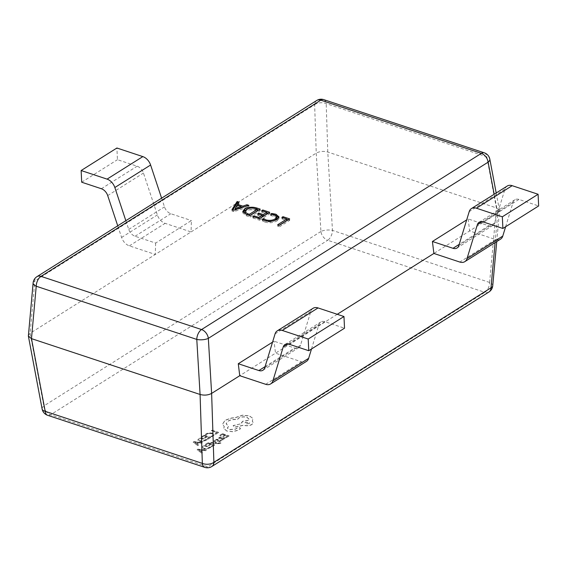 <?xml version="1.0" encoding="UTF-8"?>
<svg xmlns="http://www.w3.org/2000/svg" width="567" height="567" viewBox="0 0 567 567"><rect width="100%" height="100%" fill="white"/><g stroke="black" fill="none" stroke-linecap="round" stroke-linejoin="round"><path stroke-width="0.43" stroke-dasharray="2.83 2.13" d="M279.248 225.269L277.752 226.212L279.496 226.786L279.425 225.326M279.496 226.786L289.709 220.35L289.638 218.89M286.796 219.386L283.053 217.785M289.709 220.35L288.142 219.833M283.068 218.153L281.948 218.855L281.877 217.395M281.948 218.855L286.852 220.478M277.752 226.212L277.681 224.752M275.64 219.982L275.222 220.357C272.741 221.874 269.715 222.221 266.136 221.399L263.754 219.982M266.136 221.399L266.107 220.889M263.549 220.109L262.379 220.847L262.308 219.386M262.379 220.847L265.03 222.115L264.959 220.655M265.03 222.115C269.332 223.278 273.344 222.866 277.043 220.882L276.98 219.422M277.043 220.882L279.077 218.373L278.773 217.657M276.009 215.694L271.791 214.921L271.756 214.255M271.791 214.921L270.665 215.63L270.601 214.17M270.665 215.63L274.648 216.318L274.577 214.858M274.648 216.318L276.887 218.153M262.266 215.687L258.835 214.191M258.85 214.56L257.73 215.269L257.666 213.809M257.73 215.269L262.315 216.785M259.325 218.671L258.935 218.536M258.956 218.905L254.037 216.913M254.051 217.281L252.932 217.983L252.861 216.523M252.932 217.983L259.573 220.187L259.502 218.727M259.573 220.187L269.786 213.752L269.722 212.292M266.873 212.788L262.812 211.08M269.786 213.752L268.226 213.235M262.833 211.448L261.706 212.15L261.642 210.69M261.706 212.15L266.929 213.879M232.81 209.882L232.059 211.073L233.795 211.647L248.92 206.835L247.006 205.963M247.021 206.211L242.903 207.267M241.308 207.068L237.545 205.467M242.917 207.6L242.392 207.43M237.559 205.828L239.111 203.588L239.047 202.128M239.111 203.588L238.232 203.298M232.059 211.073L231.988 209.613M233.795 211.647L233.732 210.187M248.92 206.835L248.849 205.374M241.358 208.167L235.156 210.208L237.02 206.728L241.358 208.167L241.336 207.763M237.02 206.728L236.949 205.268M235.156 210.208L235.135 209.74M243.052 212.221L242.839 212.986L246.425 215.829L250.082 217.041L250.012 215.58M250.082 217.041L260.303 210.605L260.232 209.145M260.303 210.605L258.736 210.088M257.39 209.641L245.943 209.939M249.841 215.524L247.552 215.127L245.114 213.731M244.901 213.206L246.397 211.009C248.977 209.464 252.046 209.166 255.597 210.13L257.439 210.74M256.773 209.443L256.759 209.074M246.425 215.829L246.354 214.369M246.397 211.009L246.326 209.549M247.552 215.127L247.538 214.758M249.466 215.758L249.452 215.396M255.597 210.13L255.533 208.67M125.846 220.691L128.737 229.401A8.264 5.642 -122.2 0 0 135.059 236.248L155.649 243.073L191.412 220.549L191.058 231.931L316.237 153.097C319.717 151.297 323.566 150.942 327.783 152.034L496.38 207.883L499.492 210.456L497.748 213.235L433.875 253.456M316.733 100.479A8.264 5.642 -122.2 0 0 314.65 104.689A8.264 4.72 178.1 0 1 326.195 103.626L486.755 156.818A8.264 3.912 169.3 0 1 489.817 159.129M272.55 342.149L274.045 341.206L275.505 353.184L301.431 361.781A10.142 6.924 -122.2 0 0 306.421 361.399M337.259 314.295L239.742 375.708M507.189 186.061A10.142 6.924 -122.2 0 0 504.956 189.123L494.637 222.973A8.264 5.642 57.8 0 1 492.822 225.468A8.264 5.642 57.8 0 1 488.761 225.779L468.172 218.961L466.676 219.897M468.172 218.961L469.632 230.939L495.565 239.529A10.142 6.924 -122.2 0 0 500.548 239.146M313.055 308.306A10.142 6.924 -122.2 0 0 310.829 311.375L300.503 345.225A8.264 5.642 57.8 0 1 298.689 347.72A8.264 5.642 57.8 0 1 294.634 348.032L274.045 341.206M311.496 348.996L318.966 324.487A8.264 5.642 57.8 0 1 320.78 321.985A8.264 5.642 57.8 0 1 324.841 321.68L344.523 328.201M505.622 226.75L513.1 202.235A8.264 5.642 57.8 0 1 514.914 199.74A8.264 5.642 57.8 0 1 518.968 199.428L538.65 205.949M28.35 335.558L30.115 333.276L191.058 231.931L165.125 223.334A10.142 6.924 57.8 0 1 157.357 214.928L143.458 173.055A8.264 5.642 -122.2 0 0 137.136 166.209L117.454 159.688L116.901 148.008M155.649 243.073L155.294 254.448L129.361 245.858A10.142 6.924 57.8 0 1 121.593 237.445L117.73 225.801M161.602 198.167L164.494 206.884A8.264 5.642 -122.2 0 0 170.823 213.731L191.412 220.549M81.691 182.213L117.454 159.688M484.296 152.821A8.264 4.649 108.3 0 1 486.755 156.818L496.38 207.883L489.626 282.458A8.264 3.735 -174.8 0 1 492.73 285.775M33.12 282.912A8.264 3.735 -174.8 0 1 34.856 280.885L314.65 104.689L316.237 153.097L320.922 231.464A8.264 2.927 176.6 0 1 332.468 230.393L327.783 152.034L326.195 103.626A8.264 4.649 -71.7 0 0 323.736 99.629M42.121 408.998A8.264 3.912 169.3 0 1 43.815 405.965L30.115 333.276L34.856 280.885A8.264 5.642 -122.2 0 1 36.947 276.668M215.85 434.088L215.099 433.84L217.168 432.536L211.328 430.601L212.001 430.176L218.593 432.359L215.857 434.23L215.099 433.84M215.106 433.982L217.168 432.536M217.175 432.678L211.328 430.601M211.335 430.743L212.001 430.176M212.008 430.325L218.593 432.359M218.6 432.508L215.857 434.23M213.305 435.945L211.484 436.725L210.662 436.307L212.441 435.612L213.086 434.542L211.711 433.599L209.188 433.28L207.04 433.932L206.204 434.832L205.318 434.535L206.275 433.677L209.159 432.791L212.469 433.167L214.227 434.733L213.305 435.945L211.477 436.576M211.484 436.725L210.662 436.307M210.669 436.455L212.448 435.754L213.093 434.683L211.718 433.741L209.195 433.429L206.204 434.832M206.211 434.981L205.318 434.535M205.325 434.683L206.282 433.819L209.166 432.94L212.476 433.316L214.184 434.379L213.298 435.803M207.919 439.085L207.168 438.837L209.287 437.497L207.068 436.76L205.211 437.93L204.46 437.681L206.317 436.512L204.205 435.817L202.199 437.079L201.441 436.824L204.12 435.137L210.711 437.327L207.926 439.227L207.168 438.837M207.175 438.978L209.287 437.497M209.294 437.646L207.068 436.76M207.075 436.909L205.211 437.93M205.219 438.078L204.46 437.681M204.467 437.83L206.317 436.512M206.324 436.661L204.205 435.817M204.212 435.959L202.199 437.079M202.206 437.221L201.441 436.824M201.448 436.973L204.12 435.137M204.127 435.286L210.711 437.327M210.718 437.469L207.926 439.227M206.941 439.85L202.575 441.714L199.329 441.388L197.763 439.907L200.342 437.518L206.934 439.701L202.568 441.565L199.322 441.246L197.77 439.978L200.349 437.667L206.934 439.701M200.435 438.341L205.516 440.02L202.532 441.239L200.059 440.956L198.762 439.808L200.427 438.192L205.509 439.879L202.525 441.098L200.052 440.807L198.769 439.836L200.427 438.192M197.748 445.634L193.134 442.203L193.85 441.757L202.426 442.692L201.682 443.16L199.378 442.877L197.217 444.237L198.493 445.173L197.748 445.634L193.127 442.062L193.843 441.608L202.419 442.543L201.675 443.011L199.371 442.728L197.21 444.096L198.485 445.024L197.741 445.492M198.422 442.763L196.678 443.862L194.346 442.253L198.415 442.614L196.671 443.713L194.339 442.111L198.415 442.614M226.254 437.582L225.503 437.334L227.629 436.002L225.411 435.265L223.554 436.434L222.796 436.186L224.652 435.017L222.547 434.315L220.542 435.576L219.783 435.328L222.455 433.642L229.047 435.825L226.261 437.731L225.503 437.334M225.51 437.483L227.629 436.002M227.636 436.143L225.411 435.265M225.418 435.413L223.554 436.434M223.561 436.583L222.796 436.186M222.803 436.328L224.652 435.017M224.66 435.158L222.547 434.315M222.555 434.464L220.542 435.576M220.549 435.725L219.783 435.328M219.79 435.47L222.455 433.642M222.462 433.79L229.047 435.825M229.054 435.973L226.261 437.731M219.181 437.561L220.896 436.902L221.704 437.164L219.62 438.114L219.911 437.596L220.308 438.454L224.369 437.561L225.056 438.093L224.575 438.901L222.583 439.347L223.306 439.588L222.661 439.999L218.607 438.256L219.174 437.412L220.889 436.753L221.697 437.022L219.911 437.596L220.315 438.603L221.612 437.972L224.376 437.703L225.056 438.093L224.567 438.752L222.59 439.191L223.299 439.446L222.654 439.857L219.62 438.851L218.6 438.107L219.174 437.412M222.881 438.007L224.015 438.397L223.731 438.78L220.946 438.808L222.874 437.866L224.008 438.256L223.724 438.638L220.939 438.66L222.874 437.866M220.761 440.219L221.612 440.502L219.429 441.785L217.43 441.317L217.593 439.815L216.247 440.056L215.644 440.765L214.843 440.495L216.913 439.347L218.338 439.418L218.897 439.779L218.742 441.317L220.145 441.041L220.754 440.07L221.605 440.353L219.422 441.636L217.423 441.169L217.586 439.673L216.24 439.907L215.637 440.616L214.836 440.346L216.906 439.205L218.89 439.638L218.734 441.169L220.138 440.899L220.754 440.07M217.65 440.439L217.877 439.921M217.657 440.587L217.884 440.049M218.713 440.346L218.451 440.913M218.72 440.495L218.458 441.062M210.655 442.884L211.328 442.458L216.346 443.075L213.49 441.098L214.22 440.644L217.459 443.118L220.209 442.756L220.939 442.997L220.591 443.288L217.756 443.621L210.662 443.033L211.328 442.458M211.335 442.607L215.885 442.997M215.892 443.139L216.346 443.075M216.062 443.025L213.49 441.098M213.497 441.246L214.22 440.644M214.227 440.786L217.459 443.118M217.466 443.259L219.939 443.167L220.209 442.756M220.216 442.898L220.939 442.997M220.946 443.146L217.763 443.763L210.662 443.033M211.867 446.647L211.115 446.399L213.242 445.06L211.023 444.322L209.166 445.492L208.408 445.244L210.265 444.074L208.16 443.373L206.154 444.641L205.396 444.386L208.068 442.699L214.659 444.882L211.874 446.789L211.115 446.399M211.122 446.541L213.242 445.06M213.249 445.208L211.023 444.322M211.03 444.471L209.166 445.492M209.173 445.641L208.408 445.244M208.415 445.393L210.265 444.074M210.272 444.223L208.16 443.373M208.167 443.522L206.154 444.641M206.161 444.783L205.396 444.386M205.403 444.535L208.068 442.699M208.075 442.848L214.659 444.882M214.666 445.031L211.874 446.789M210.896 447.413L206.523 449.277L203.284 448.951L201.717 447.469L204.297 445.081L210.889 447.264L206.516 449.128L203.277 448.809L201.724 447.54L204.304 445.223L210.889 447.264M204.389 445.896L209.471 447.583L206.487 448.802L204.014 448.518L202.717 447.37L204.382 445.754L209.464 447.434L206.48 448.653L204.007 448.369L202.717 447.398L204.382 445.754M201.703 453.196L197.089 449.766L197.805 449.319L206.374 450.255L205.637 450.722L203.333 450.439L201.172 451.8L202.44 452.728L201.703 453.196L197.082 449.624L197.798 449.17L206.367 450.106L205.63 450.574L203.326 450.29L201.165 451.651L202.433 452.586L201.696 453.054M202.376 450.326L200.633 451.424L198.294 449.815L202.369 450.177L200.626 451.275L198.287 449.674L202.369 450.177M226.772 431.126L223.745 428.298L224.291 426.788L222.562 424.003L225.163 420.19L231.421 418.007L235.107 417.666L242.357 415.172L249.437 415.845L252.995 418.517L252.301 421.267L253.272 422.684L251.975 424.534C249.459 425.86 246.666 426.115 243.597 425.307L234.49 427.256L233.15 425.711L241.379 423.684L241.266 423.081L242.548 421.267L249.111 420.104L249.289 419.346L247.021 417.277C243.952 416.469 241.159 416.731 238.636 418.056L237.382 419.516C233.732 419.112 230.585 419.658 227.934 421.146L226.148 423.719L228.621 426.341L227.332 427.957L229.103 429.552L235.418 429.091L237.254 427.887L239.848 427.646L240.231 428.808L238.055 430.176L232.583 431.593L226.765 430.984L223.738 428.149L224.284 426.646L222.576 424.159L225.17 420.338L231.428 418.148L235.114 417.808L242.364 415.313L249.445 415.994L252.995 418.517L252.294 421.118L253.265 422.535L251.968 424.385C249.452 425.711 246.659 425.966 243.59 425.158L234.483 427.114L233.143 425.569L241.379 423.684L242.556 421.409L249.119 420.253L249.296 419.495L247.028 417.425C243.959 416.617 241.166 416.873 238.643 418.198L237.389 419.665C233.739 419.261 230.592 419.8 227.941 421.288L226.155 423.868L228.629 426.49L227.339 428.106L229.111 429.701L235.425 429.233L237.261 428.035L239.855 427.794L240.238 428.95L238.062 430.325L232.59 431.742L226.765 430.984M240.557 428.439L240.238 428.95L240.557 428.439M249.204 423.577L245.936 423.882L245.05 423.081L245.546 422.365L249.7 422.862L249.204 423.577L245.929 423.733L245.043 422.939L245.539 422.224L249.693 422.713L249.197 423.429M489.626 282.458L332.468 230.393A8.264 4.649 -71.7 0 1 327.691 240.266L484.849 292.331A8.264 4.649 108.3 0 0 489.626 282.458M495.09 242.584L497.748 213.235L494.176 194.254M265.08 366.636L294.634 348.032M264.746 367.742L300.503 345.225M275.066 333.892L310.829 311.375M265.675 384.298L301.431 361.781M288.057 343.949L318.966 324.487M289.078 344.197L324.841 321.68M495.565 239.529L459.802 262.046M513.1 202.235L482.184 221.697M518.968 199.428L483.212 221.945M504.956 189.123L469.2 211.647M494.637 222.973L458.873 245.49M488.761 225.779L459.213 244.391M320.922 231.464L43.815 405.965A8.264 5.642 -122.2 0 0 50.583 414.768L327.691 240.266A8.264 5.642 -122.2 0 1 320.922 231.464M129.361 245.858L165.125 223.334M121.593 237.445L157.357 214.928M135.059 236.248L170.823 213.731M128.737 229.401L164.494 206.884M101.373 188.733L137.136 166.209M107.702 195.58L143.458 173.055M488.91 292.019A8.264 5.642 -122.2 0 1 484.849 292.331L207.742 466.832L50.583 414.768A8.264 4.649 108.3 0 1 47.642 415.306M204.8 467.371A8.264 4.649 -71.7 0 0 207.742 466.832A8.264 5.642 -122.2 0 0 211.803 466.521M279.077 218.373L279.007 216.913M242.839 212.986L242.768 211.526M262.932 370.237L298.689 347.72M285.024 344.509L320.78 321.985M514.914 199.74L479.15 222.257M492.822 225.468L457.059 247.992M496.196 192.978L499.492 210.456M496.742 241.549L499.513 210.952"/><path stroke-width="0.85" d="M250.012 215.58L260.232 209.145L256.709 207.983C252.485 206.721 248.438 207.061 244.561 208.989L242.768 211.526L246.354 214.369L250.012 215.58M246.95 204.751L242.846 206.14L237.488 204.368L239.047 202.128L237.148 201.498L231.988 209.613L233.732 210.187L248.849 205.374L246.95 204.751L247.006 205.963M258.786 213.1L257.666 213.809L262.245 215.325L258.885 217.445L253.981 215.821L252.861 216.523L259.502 218.727L269.722 212.292L262.762 209.988L261.642 210.69L266.859 212.419L263.372 214.617L258.786 213.1L258.835 214.191M266.065 219.939L263.683 218.522L262.308 219.386L264.959 220.655C269.268 221.817 273.273 221.406 276.98 219.422L279.007 216.913L275.938 214.234L271.721 213.461L270.601 214.17L274.577 214.858L276.816 216.693L275.158 218.897C272.677 220.414 269.644 220.761 266.065 219.939L266.107 220.889M279.425 225.326L289.638 218.89L283.004 216.693L281.877 217.395L286.782 219.018L277.681 224.752L279.425 225.326M283.053 217.785L283.004 216.693M288.142 219.833L286.796 219.386M279.248 225.269L286.852 220.478L286.782 219.018M264.172 220.372L263.683 218.522M278.773 217.657L276.193 215.8M276.009 215.666L275.938 214.234M271.756 214.255L271.721 213.461M276.816 216.693L276.887 218.153L275.64 219.982M275.215 220.152L275.158 218.897M259.325 218.671L262.315 216.785L262.245 215.325M258.935 218.536L258.885 217.445M254.037 216.913L253.981 215.821M262.812 211.08L262.762 209.988M268.226 213.235L266.873 212.788M263.372 214.617L263.435 216.077L266.929 213.879L266.859 212.419M263.435 216.077L262.266 215.687M242.903 207.267L242.846 206.14M237.545 205.467L237.488 204.368M242.392 207.43L241.308 207.068M238.232 203.298L237.219 202.958L237.148 201.498M237.219 202.958L232.81 209.882M241.336 207.763L241.287 206.707L235.085 208.748L236.949 205.268L241.287 206.707M235.135 209.74L235.085 208.748M245.943 209.939L244.625 210.449L243.052 212.221M258.736 210.088L257.39 209.641M245.114 213.731L244.838 211.746L246.326 209.549C248.913 208.004 251.975 207.706 255.533 208.67L257.368 209.28L249.395 214.298L247.481 213.667L244.838 211.746M257.368 209.28L257.439 210.74L249.841 215.524M256.759 209.074L256.709 207.983M244.625 210.449L244.561 208.989M247.538 214.758L247.481 213.667M249.452 215.396L249.395 214.298M484.296 152.821A8.264 8.264 0 0 1 489.817 159.129A8.264 3.912 169.3 0 1 488.123 162.162A8.264 5.642 -122.2 0 0 481.355 153.359L320.794 100.168L41.001 276.363L201.561 329.555L481.355 153.359A8.264 4.649 108.3 0 1 484.296 152.821L323.736 99.629A8.264 8.264 0 0 0 316.733 100.479L36.947 276.668A8.264 8.264 0 0 0 33.12 282.912L28.371 336.054L31.483 338.627L45.183 411.309A8.264 3.912 169.3 0 1 42.121 408.998L28.371 336.054M239.742 375.708L265.675 384.298A10.142 6.924 -122.2 0 0 270.657 383.916A10.142 6.924 -122.2 0 0 272.883 380.854L283.209 347.004A8.264 5.642 57.8 0 1 285.024 344.509A8.264 5.642 57.8 0 1 289.078 344.197L308.76 350.718L308.207 339.038L282.281 330.448A10.142 6.924 -122.2 0 0 277.298 330.83A10.142 6.924 -122.2 0 0 275.066 333.892L264.746 367.742A8.264 5.642 57.8 0 1 262.932 370.237A8.264 5.642 57.8 0 1 258.871 370.549L238.282 363.731L239.742 375.708L211.626 393.413C208.146 395.213 204.297 395.568 200.08 394.476L31.483 338.627L36.231 286.229A8.264 3.735 -174.8 0 1 33.12 282.912M238.282 363.731L272.55 342.149M466.676 219.897L432.415 241.478L433.875 253.456L337.259 314.295M270.657 383.916L306.421 361.399A10.142 6.924 -122.2 0 0 308.646 358.33L311.496 348.996M308.76 350.718L344.523 328.201L343.971 316.521L318.037 307.931A10.142 6.924 -122.2 0 0 313.055 308.306L277.298 330.83M308.207 339.038L343.971 316.521M433.875 253.456L459.802 262.046A10.142 6.924 -122.2 0 0 464.784 261.671A10.142 6.924 -122.2 0 0 467.017 258.602L477.336 224.752A8.264 5.642 57.8 0 1 479.15 222.257A8.264 5.642 57.8 0 1 483.212 221.945L502.886 228.466L502.341 216.792L476.408 208.202A10.142 6.924 -122.2 0 0 471.425 208.578A10.142 6.924 -122.2 0 0 469.2 211.647L458.873 245.49A8.264 5.642 57.8 0 1 457.059 247.992A8.264 5.642 57.8 0 1 453.005 248.296L432.415 241.478M464.784 261.671L500.548 239.146A10.142 6.924 -122.2 0 0 502.773 236.085L505.622 226.75M502.341 216.792L538.097 194.268L538.65 205.949L502.886 228.466M538.097 194.268L512.171 185.678A10.142 6.924 -122.2 0 0 507.189 186.061L471.425 208.578M117.73 225.801L107.702 195.58A8.264 5.642 -122.2 0 0 101.373 188.733L81.691 182.213L81.145 170.532L116.901 148.008L142.834 156.605A10.142 6.924 57.8 0 1 150.602 165.011L161.602 198.167M81.145 170.532L107.071 179.122A10.142 6.924 57.8 0 1 114.839 187.528L125.846 220.691M494.176 194.254L488.123 162.162L208.337 338.357A8.264 2.927 176.6 0 1 196.784 339.42L36.231 286.229A8.264 4.649 -71.7 0 1 41.001 276.363A8.264 5.642 -122.2 0 0 36.947 276.668M488.91 292.019L211.803 466.521A8.264 5.642 -122.2 0 0 213.887 462.311A8.264 4.72 178.1 0 1 202.341 463.374L200.08 394.476L196.784 339.42A8.264 4.649 108.3 0 1 201.561 329.555A8.264 5.642 -122.2 0 1 208.337 338.357L211.626 393.413L213.887 462.311L490.994 287.802A8.264 5.642 -122.2 0 1 488.91 292.019A8.264 8.264 0 0 0 492.73 285.775A8.264 3.735 -174.8 0 1 490.994 287.802L495.09 242.584M316.733 100.479A8.264 5.642 -122.2 0 1 320.794 100.168A8.264 4.649 -71.7 0 1 323.736 99.629M258.871 370.549L265.08 366.636M272.883 380.854L308.646 358.33M283.209 347.004L288.057 343.949M282.281 330.448L318.037 307.931M502.773 236.085L467.017 258.602M482.184 221.697L477.336 224.752M512.171 185.678L476.408 208.202M459.213 244.391L453.005 248.296M114.839 187.528L150.602 165.011M107.071 179.122L142.834 156.605M42.121 408.998A8.264 8.264 0 0 0 47.642 415.306A8.264 4.649 108.3 0 1 45.183 411.309L202.341 463.374A8.264 4.649 -71.7 0 0 204.8 467.371A8.264 8.264 0 0 0 211.803 466.521M489.817 159.129L496.196 192.978M492.73 285.775L496.742 241.549M204.8 467.371L47.642 415.306"/></g></svg>
